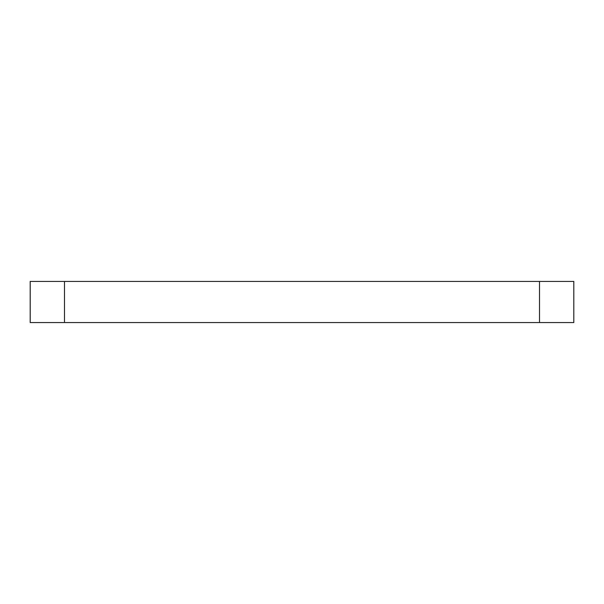 <?xml version="1.0" encoding="UTF-8"?>
<svg xmlns="http://www.w3.org/2000/svg" width="604" height="604" viewBox="0 0 604 604"><rect width="100%" height="100%" fill="white"/><g stroke="black" fill="none" stroke-linecap="round" stroke-linejoin="round"><path stroke-width="0.91" d="M539.523 322.566L573.8 322.566L573.8 281.434L539.523 281.434L539.523 322.566L64.477 322.566L64.477 281.434L30.2 281.434L30.2 322.566L64.477 322.566M64.477 281.434L539.523 281.434"/></g></svg>
